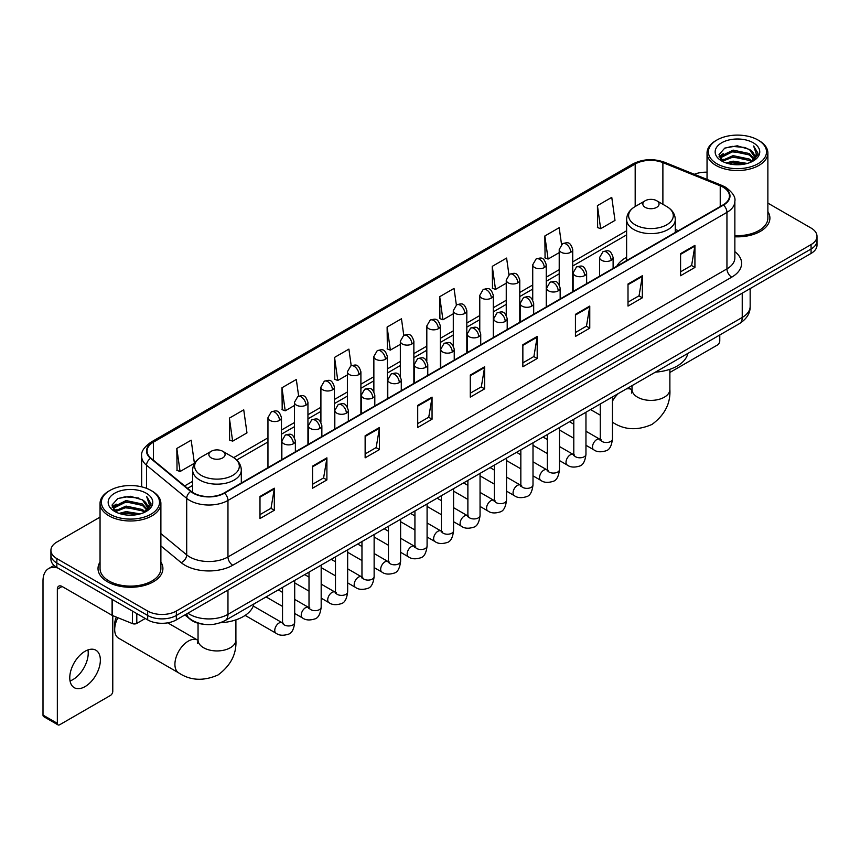 <?xml version="1.0" encoding="UTF-8"?>
<svg xmlns="http://www.w3.org/2000/svg" width="860" height="860" viewBox="0 0 860 860"><rect width="100%" height="100%" fill="white"/><g stroke="black" fill="none" stroke-linecap="round" stroke-linejoin="round"><path stroke-width="1.29" d="M626.617 257.291A35.819 20.683 0 0 0 616.781 266.256M203.164 624.199A20.274 11.707 180 0 1 190.329 619.415L184.9 614.932M100.05 517.129L56.857 542.058A20.274 11.707 0 0 0 50.923 550.336L50.923 559.172A20.274 11.707 0 0 0 56.857 567.449L147.673 619.877A20.274 11.707 0 0 0 176.343 619.877L811.066 253.431A20.274 11.707 0 0 0 817 245.143L817 240.736A20.274 11.707 0 0 1 811.066 249.013A20.274 11.707 0 0 0 817 240.736L817 236.317A20.274 11.707 0 0 0 811.066 228.04L767.872 203.111M50.923 550.336A20.274 11.707 0 0 0 56.857 558.613L147.673 611.041A20.274 11.707 0 0 0 176.343 611.041L176.343 615.459L811.066 249.013L176.343 615.459A20.274 11.707 0 0 1 147.673 615.459A20.274 11.707 0 0 0 176.343 615.459L176.343 619.877M56.857 558.613L56.857 563.031L147.673 615.459L56.857 563.031A20.274 11.707 0 0 1 50.923 554.754A20.274 11.707 0 0 0 56.857 563.031L56.857 567.449M100.05 562.032A32.444 18.727 0 0 0 98.019 568.546A32.444 18.727 0 0 0 107.521 581.79A32.444 18.727 0 0 0 142.878 585.853A32.444 18.727 0 0 0 162.905 568.546A32.444 18.727 0 0 0 160.885 562.032A32.444 18.727 0 0 1 162.905 568.546A32.444 18.727 0 0 1 142.878 585.853A32.444 18.727 0 0 1 107.521 581.79A32.444 18.727 0 0 1 98.019 568.546A32.444 18.727 0 0 1 100.05 562.032M723.12 187.2A21.629 12.491 180 0 1 729.452 196.026A21.629 12.491 180 0 1 723.12 204.863L224.137 492.941A21.629 12.491 180 0 1 191.135 491.275L150.973 458.165A21.629 12.491 180 0 1 147.06 451.005A21.629 12.491 180 0 1 153.402 442.169L635.185 164.013A21.629 12.491 180 0 1 662.888 162.615L720.228 185.803A21.629 12.491 180 0 1 723.12 187.2M723.496 186.975A22.166 12.803 0 0 0 720.54 185.545L663.189 162.357A22.166 12.803 0 0 0 634.798 163.798L153.016 441.954A22.166 12.803 0 0 0 150.532 458.348L190.683 491.458A22.166 12.803 0 0 0 224.525 493.167L723.496 205.078A22.166 12.803 0 0 0 723.496 186.975M259.989 496.478L259.989 518.548L274.329 510.27L274.329 488.2L259.989 496.478M259.989 514.635L271.029 508.26L274.265 488.931A5.407 3.117 -120 0 0 274.329 488.2M270.932 508.314L274.329 510.27M312.567 466.12L312.567 488.2L326.897 479.923L326.897 457.842L312.567 466.12M312.567 484.277L323.607 477.902L326.843 458.573A5.407 3.117 -120 0 0 326.897 457.842M323.51 477.956L326.897 479.923M365.135 435.762L365.135 457.842L379.475 449.565L379.475 427.485L365.135 435.762M365.135 453.929L376.175 447.555L379.421 428.226A5.407 3.117 -120 0 0 379.475 427.485M376.078 447.608L379.475 449.565M417.713 405.415L417.713 427.485L432.053 419.207L432.053 397.137L417.713 405.415M417.713 423.571L428.753 417.197L431.989 397.868A5.407 3.117 -120 0 0 432.053 397.137M428.656 417.25L432.053 419.207M680.582 253.646L680.582 275.727L694.923 267.438L694.923 245.369L680.582 253.646M680.582 271.803L691.623 265.428L694.858 246.1A5.407 3.117 -120 0 0 694.923 245.369M691.526 265.482L694.923 267.438M628.004 284.004L628.004 306.074L642.345 297.796L642.345 275.727L628.004 284.004M628.004 302.161L639.055 295.786L642.291 276.458A5.407 3.117 -120 0 0 642.345 275.727M638.958 295.84L642.345 297.796M575.437 314.351L575.437 336.432L589.766 328.154L589.766 306.074L575.437 314.351M575.437 332.508L586.477 326.133L589.713 306.805A5.407 3.117 -120 0 0 589.766 306.074M586.38 326.187L589.766 328.154M522.858 344.709L522.858 366.779L537.199 358.502L537.199 336.432L522.858 344.709M522.858 362.866L533.899 356.491L537.135 337.163A5.407 3.117 -120 0 0 537.199 336.432M533.802 356.545L537.199 358.502M470.28 375.057L470.28 397.137L484.621 388.86L484.621 366.779L470.28 375.057M470.28 393.213L481.331 386.839L484.567 367.51A5.407 3.117 -120 0 0 484.621 366.779M481.235 386.903L484.621 388.86M734.859 236.779A32.444 18.727 0 0 0 769.904 218.107A32.444 18.727 0 0 0 767.872 211.592A32.444 18.727 0 0 1 769.904 218.107A32.444 18.727 0 0 1 734.859 236.779M176.343 611.041L811.066 244.595A20.274 11.707 0 0 0 817 236.317M707.038 172.204A20.274 11.707 0 0 0 694.321 174.29M298.646 396.116L296.313 379.475L281.973 387.752L282.209 409.693M229.394 418.111L232.641 441.169L246.97 432.892L243.735 409.833L229.394 418.111L229.631 440.051M176.827 448.458L180.062 471.527L194.403 463.25L191.167 440.18L176.827 448.458L177.052 470.398M456.359 304.999L454.037 288.412L439.696 296.689L439.922 318.63M508.937 274.684L506.604 258.065L492.275 266.342L492.5 288.283M561.526 244.412L559.183 227.706L544.842 235.984L545.079 257.925M597.42 205.637L600.656 228.696L614.997 220.418L611.761 197.359L597.42 205.637L597.646 227.577M351.213 365.715L348.891 349.117L334.551 357.405L334.776 379.346M403.781 335.335L401.459 318.77L387.118 327.047L387.355 348.988M387.118 327.047L390.354 350.117L400.341 344.344M390.354 350.117L387.118 348.902M439.696 296.689L442.932 319.759L453.295 313.771M442.932 319.759L439.696 318.544M492.275 266.342L495.51 289.401L506.25 283.198M495.51 289.401L492.275 288.197M544.842 235.984L548.078 259.053L559.215 252.625M548.078 259.053L544.842 257.839M600.656 228.696L597.42 227.492M334.551 357.405L337.786 380.464L347.386 374.928M337.786 380.464L334.551 379.26M281.973 387.752L285.208 410.822L294.432 405.501M285.208 410.822L281.973 409.607M232.641 441.169L229.394 439.965M180.062 471.527L176.827 470.312M669.875 372.466L717.38 345.043A3.376 1.956 120 0 0 719.777 340.904L719.777 334.981M716.907 163.744A29.068 16.781 0 0 0 758.004 163.744A29.068 16.781 0 0 0 758.004 140.019L758.961 140.567A30.412 17.566 0 0 1 767.872 152.983A30.412 17.566 0 0 1 749.092 169.205A30.412 17.566 0 0 1 715.95 165.4A30.412 17.566 0 0 1 707.038 152.983A30.412 17.566 0 0 1 715.95 140.567L716.907 140.019A29.068 16.781 0 0 0 716.907 163.744M734.859 235.597A30.412 17.566 0 0 0 767.872 218.107L767.872 152.983M726.066 162.948L733.086 161.153L747.308 163.432M728.076 163.561L733.086 162.54L745.222 163.948M721.723 160.68L733.086 155.638L749.404 159.078L752.027 161.261M722.4 161.272L733.086 157.014L749.404 160.465L751.307 161.916M720.755 159.756L721.132 156.101L733.086 150.113L749.404 153.564L753.876 158.627M720.615 159.089L721.132 157.477L733.086 151.5L749.404 154.94L753.553 159.293M751.135 162.056A16.899 9.761 0 0 0 754.36 156.326A16.899 9.761 0 0 0 749.404 149.425L754.349 156.66M753.231 142.771A22.306 12.879 0 0 0 721.733 142.749A22.306 12.879 0 0 0 721.583 160.927A22.306 12.879 0 0 0 721.68 160.981A22.306 12.879 0 0 0 753.328 160.927A22.306 12.879 0 0 0 753.231 142.771M749.404 149.425L737.267 145.802L724.787 148.092L719.003 154.628L722.841 161.594M752.511 161.379L757.907 154.542L758.015 153.316L753.629 145.985L756.391 154.198L751.307 161.97M758.961 140.567L758.004 140.019A29.068 16.781 0 0 0 716.907 140.019M753.629 145.985L758.004 153.596M724.496 148.243L732.139 146.35L745.824 147.576M719.229 157.122L721.723 155.166M727.205 152.822L732.139 151.876L745.341 152.951M727.205 158.347L732.139 157.391L745.341 158.476M728.216 163.604L732.139 162.905L745.212 163.959M719.078 156.574L723.174 153.671M721.26 160.282L723.174 159.186M645.215 207.346A8.116 4.687 0 0 0 656.685 207.346A8.116 4.687 0 0 0 656.685 200.724L666.758 206.54A22.349 12.911 0 0 1 666.758 224.782A22.349 12.911 0 0 1 635.142 224.782A22.349 12.911 0 0 1 635.142 206.54C629.638 209.808 626.8 214.151 626.617 219.558A24.338 14.05 0 0 0 633.745 229.502A24.338 14.05 0 0 0 660.265 232.544A24.338 14.05 0 0 0 675.283 219.558C675.1 214.151 672.262 209.808 666.758 206.54L656.685 200.724A8.116 4.687 0 0 0 645.215 200.724A8.116 4.687 0 0 0 645.215 207.346M655.417 372.144A37.173 21.468 0 0 0 687.85 353.417M117.863 617.706A18.931 10.922 120 0 0 114.692 629.531L114.692 624.016A12.169 7.02 -60 0 1 116.39 617.114M114.692 629.531A18.931 10.922 120 0 0 118.615 638.195L178.837 672.971A18.931 10.922 -60 0 1 175.934 657.803A18.931 10.922 -60 0 1 188.297 641.119A18.931 10.922 -60 0 1 197.757 640.184L198.047 640.345M211.237 457.896A8.116 4.687 0 0 0 222.708 457.896A8.116 4.687 0 0 0 222.708 451.274L232.78 457.09A22.349 12.911 0 0 1 232.78 475.344A22.349 12.911 0 0 1 201.165 475.344A22.349 12.911 0 0 1 201.165 457.09C195.661 460.358 192.823 464.701 192.64 470.119A24.338 14.05 0 0 0 199.767 480.052A24.338 14.05 0 0 0 226.287 483.094A24.338 14.05 0 0 0 241.305 470.119C241.123 464.701 238.284 460.358 232.78 457.09L222.708 451.274A8.116 4.687 0 0 0 211.237 451.274A8.116 4.687 0 0 0 211.237 457.896M220.278 622.769A37.173 21.468 0 0 0 253.883 603.967M87.946 649.923A21.629 12.491 -60 0 1 72.928 679.593A21.629 12.491 -60 0 1 70.036 680.948M85.054 686.603A21.629 12.491 120 0 0 99.19 667.543A21.629 12.491 120 0 0 95.879 650.203A21.629 12.491 120 0 0 85.054 651.278A21.629 12.491 120 0 0 70.928 670.338A21.629 12.491 120 0 0 74.239 687.667A21.629 12.491 120 0 0 85.054 686.603M136.794 613.599L136.794 623.392L145.275 618.49M57.867 568.03A27.036 15.609 -120 0 0 48.601 568.589A27.036 15.609 -120 0 0 43 580.962L43 715.079L57.34 723.357L57.34 589.25A6.762 3.902 60 0 1 58.738 586.154A6.762 3.902 60 0 1 62.114 586.488L112.09 615.341L112.09 599.334M57.34 723.357A3.376 1.956 120 0 0 58.039 724.905L43.699 716.627A3.376 1.956 -60 0 1 43 715.079M58.039 724.905A3.376 1.956 120 0 0 59.727 724.733L110.392 695.482A3.376 1.956 120 0 0 112.778 691.343L112.778 615.653M136.794 623.392A3.376 1.956 180 0 1 132.472 623.607L112.542 615.556A3.376 1.956 180 0 1 112.09 615.341M109.908 514.183A29.068 16.781 0 0 0 151.016 514.183A29.068 16.781 0 0 0 151.016 490.458L151.973 491.006A30.412 17.566 0 0 1 160.885 503.423A30.412 17.566 0 0 1 142.104 519.655A30.412 17.566 0 0 1 108.962 515.839A30.412 17.566 0 0 1 100.05 503.423A30.412 17.566 0 0 1 108.951 491.006L109.908 490.458A29.068 16.781 0 0 0 109.908 514.183M100.05 503.423L100.05 568.546A30.412 17.566 0 0 0 108.962 580.962A30.412 17.566 0 0 0 142.104 584.779A30.412 17.566 0 0 0 160.885 568.546L160.885 503.423M119.078 513.399L126.087 511.603L140.309 513.882M121.088 514.011L126.087 512.979L138.234 514.398M114.724 511.119L126.087 506.078L142.416 509.529L145.039 511.7M115.401 511.721L126.087 507.464L142.416 510.904L144.308 512.356M113.767 510.206L114.144 506.54L126.087 500.563L142.416 504.003L146.877 509.077M113.617 509.529L114.144 507.916L126.087 501.939L142.416 505.39L146.565 509.733M144.136 512.495A16.899 9.761 0 0 0 147.361 506.766A16.899 9.761 0 0 0 142.416 499.864L147.35 507.099M146.232 493.221A22.306 12.879 0 0 0 114.745 493.188A22.306 12.879 0 0 0 114.595 511.377A22.306 12.879 0 0 0 114.692 511.431A22.306 12.879 0 0 0 146.329 511.377A22.306 12.879 0 0 0 146.232 493.221M142.416 499.864L130.268 496.241L117.798 498.542L112.015 505.078L115.842 512.044M145.523 511.818L150.908 504.981L151.016 503.756L146.63 496.435L149.393 504.637L144.319 512.42M151.973 491.006L151.016 490.458A29.068 16.781 0 0 0 109.908 490.458M146.63 496.435L151.016 504.035M117.508 498.682L125.141 496.8L138.836 498.026M112.23 507.561L114.724 505.605M120.217 503.272L125.141 502.315L138.342 503.401M120.217 508.787L125.141 507.83L138.342 508.916M121.228 514.043L125.141 513.356L138.213 514.398M112.09 507.024L116.175 504.111M114.262 510.733L116.175 509.625M187.91 613.201A27.036 15.609 0 0 0 189.727 614.352A27.036 15.609 0 0 0 227.964 614.352L742.234 317.447A27.036 15.609 0 0 0 750.157 306.407C750.35 313.115 746.781 318.856 739.439 323.629L225.169 620.544A13.524 7.804 60 0 0 227.964 614.352L227.964 590.078M742.234 293.163L742.234 317.447A13.524 7.804 60 0 1 739.439 323.629M186.814 613.825A13.524 9.041 129.5 0 0 189.178 618.222L185.072 614.836M811.066 253.431L811.066 244.595M147.673 619.877L147.673 611.041M734.859 251.657A33.798 19.511 180 0 1 731.72 277.156L232.748 565.235A6.762 3.902 60 0 1 227.964 556.957L726.947 268.879A27.036 15.609 0 0 0 734.859 257.839L734.859 201.326A27.036 15.609 180 0 1 726.947 212.366A6.762 3.902 -120 0 0 723.496 205.078M232.748 565.235A33.798 19.511 180 0 1 184.954 565.235A33.798 19.511 180 0 1 181.159 562.634L160.885 545.906M190.683 491.458A6.762 4.526 129.5 0 0 186.695 498.359L186.695 554.872A27.036 15.609 0 0 0 189.727 556.957A27.036 15.609 0 0 0 227.964 556.957L227.964 500.445A27.036 15.609 180 0 1 186.695 498.359L146.544 465.249A27.036 15.609 180 0 1 141.653 456.305L141.653 486.835M734.859 201.326C735.762 197.101 732.655 192.393 725.539 187.2L721.991 185.47A6.762 3.16 112 0 0 720.54 185.545M721.991 185.47L664.64 162.293C653.449 158.326 642.818 158.896 632.756 164.013A6.762 3.902 60 0 1 634.798 163.798M153.016 441.954A6.762 3.902 -120 0 0 150.973 442.169C143.953 447.211 140.857 451.919 141.653 456.305M150.532 458.348A6.762 4.526 129.5 0 0 146.544 465.249L146.544 488.34M664.64 162.293A6.762 3.16 112 0 0 663.189 162.357M224.525 493.167A6.762 3.902 60 0 1 227.964 500.445L726.947 212.366L726.947 268.879A6.762 3.902 60 0 0 731.72 277.156M160.885 533.587L186.695 554.872A6.762 4.526 -50.5 0 1 181.159 562.634M153.402 442.169L153.402 460.164M720.228 185.803L720.228 206.529M662.888 162.615L662.888 204.304M678.379 230.695L675.283 229.437M635.185 164.013L635.185 206.507M626.617 230.77L572.728 261.881M559.215 269.685L546.25 277.167M532.727 284.983L519.773 292.464M506.25 300.269L493.296 307.751M479.772 315.555L466.819 323.037M453.295 330.842L440.341 338.324M426.818 346.129L413.864 353.611M400.341 361.415L387.376 368.897M373.863 376.702L360.899 384.183M347.386 391.988L334.422 399.47M320.909 407.274L307.944 414.756M294.432 422.561L281.467 430.043M267.954 437.847L233.673 457.638M192.64 481.331L184.653 485.932M470.28 375.755L484.567 367.51M522.858 345.408L537.135 337.163M575.437 315.05L589.713 306.805M628.004 284.703L642.291 276.458M680.582 254.345L694.858 246.1M417.713 406.113L431.989 397.868M365.135 436.471L379.421 428.226M312.567 466.819L326.843 458.573M259.989 497.177L274.265 488.931M669.875 369.305L669.875 389.462A18.931 10.922 180 0 1 664.328 397.191A18.931 10.922 180 0 1 637.561 397.191A18.931 10.922 180 0 1 632.025 389.462L631.519 393.095M626.274 388.967A18.931 10.922 -60 0 1 631.734 389.634L632.025 389.795M612.804 422.41A18.931 10.922 -60 0 1 612.438 422.185L612.804 422.41C624.446 430.065 637.507 430.742 652.009 424.421C664.737 415.014 670.692 403.362 669.875 389.462M612.438 401.212A18.931 10.922 -60 0 1 618.265 393.59M235.898 619.856L235.898 640.023A18.931 10.922 180 0 1 230.351 647.741A18.931 10.922 180 0 1 203.594 647.741A18.931 10.922 180 0 1 198.047 640.023L197.542 643.645M611.137 260.3A6.762 3.902 0 0 0 613.115 257.538C610.374 248.862 607.708 250.593 602.978 251.679A6.762 3.902 60 0 1 606.354 252.023A6.762 3.902 -120 0 1 611.137 260.3A6.762 3.902 0 0 1 601.581 260.3A6.762 3.902 0 0 1 599.592 257.538L602.978 251.679M585.961 445.286L593.755 449.78A6.085 3.515 -60 0 1 592.82 444.91A6.085 3.515 -60 0 1 596.797 439.546A6.085 3.515 -60 0 1 597.066 439.406A6.085 3.515 -60 0 1 599.839 439.245L585.961 431.236M600.624 439.858L600.076 440.309L600.269 438.998A6.085 3.515 -0 0 0 602.054 441.481A6.085 3.515 -0 0 0 610.374 441.631A6.085 3.515 -0 0 0 612.438 438.998C611.611 446.06 609.417 450.006 605.881 450.833C600.796 452.381 596.754 452.027 593.755 449.78M584.66 275.587A6.762 3.902 0 0 0 586.638 272.824C583.897 264.149 581.231 265.88 576.501 266.966A6.762 3.902 60 0 1 579.876 267.309A6.762 3.902 -120 0 1 584.66 275.587A6.762 3.902 0 0 1 575.103 275.587A6.762 3.902 0 0 1 573.115 272.824L576.501 266.966M559.484 460.573L567.278 465.066A6.085 3.515 -60 0 1 566.342 460.197A6.085 3.515 -60 0 1 570.32 454.832A6.085 3.515 -60 0 1 570.588 454.693A6.085 3.515 -60 0 1 573.362 454.531L559.484 446.523M574.147 455.144L573.599 455.596L573.792 454.284A6.085 3.515 -0 0 0 575.576 456.767A6.085 3.515 -0 0 0 583.897 456.918A6.085 3.515 -0 0 0 585.961 454.284C585.122 461.347 582.94 465.292 579.404 466.12C574.319 467.668 570.277 467.313 567.278 465.066M558.183 290.873A6.762 3.902 0 0 0 560.161 288.111C557.42 279.435 554.754 281.166 550.024 282.252A6.762 3.902 60 0 1 553.399 282.596A6.762 3.902 -120 0 1 558.183 290.873A6.762 3.902 0 0 1 548.615 290.873A6.762 3.902 0 0 1 546.637 288.111L550.024 282.252M533.006 475.86L540.8 480.364A6.085 3.515 -60 0 1 539.865 475.483A6.085 3.515 -60 0 1 543.842 470.119A6.085 3.515 -60 0 1 544.111 469.979A6.085 3.515 -60 0 1 546.885 469.818L533.006 461.809M547.669 470.431L547.121 470.882L547.315 469.571A6.085 3.515 -0 0 0 549.099 472.054A6.085 3.515 -0 0 0 557.42 472.204A6.085 3.515 -0 0 0 559.484 469.571C558.645 476.633 556.463 480.579 552.916 481.406C547.841 482.954 543.799 482.6 540.8 480.364M531.706 306.16A6.762 3.902 0 0 0 533.684 303.397C530.942 294.733 528.276 296.453 523.546 297.549A6.762 3.902 60 0 1 526.922 297.882A6.762 3.902 -120 0 1 531.706 306.16A6.762 3.902 0 0 1 522.138 306.16A6.762 3.902 0 0 1 520.16 303.397L523.546 297.549M506.529 491.146L514.323 495.65A6.085 3.515 -60 0 1 513.388 490.77A6.085 3.515 -60 0 1 517.365 485.406A6.085 3.515 -60 0 1 517.634 485.266A6.085 3.515 -60 0 1 520.408 485.104L506.529 477.096M521.181 485.717L520.644 486.169L520.837 484.857A6.085 3.515 -0 0 0 522.622 487.34A6.085 3.515 -0 0 0 530.942 487.491A6.085 3.515 -0 0 0 533.006 484.857C532.168 491.92 529.986 495.865 526.438 496.693C521.354 498.241 517.322 497.897 514.323 495.65M505.218 321.446A6.762 3.902 0 0 0 507.206 318.684C504.454 310.019 501.788 311.739 497.058 312.836A6.762 3.902 60 0 1 500.445 313.169A6.762 3.902 -120 0 1 505.218 321.446A6.762 3.902 0 0 1 495.661 321.446A6.762 3.902 0 0 1 493.683 318.684L497.058 312.836M480.052 506.433L487.846 510.937A6.085 3.515 -60 0 1 486.91 506.056A6.085 3.515 -60 0 1 490.888 500.703A6.085 3.515 -60 0 1 491.157 500.552A6.085 3.515 -60 0 1 493.93 500.402L480.052 492.382M494.704 501.014L494.167 501.455L494.36 500.144A6.085 3.515 -0 0 0 496.145 502.627A6.085 3.515 -0 0 0 504.465 502.777A6.085 3.515 -0 0 0 506.529 500.144C505.691 507.206 503.508 511.152 499.961 511.979C494.876 513.527 490.834 513.183 487.846 510.937M478.74 336.733A6.762 3.902 0 0 0 480.729 333.97C477.977 325.306 475.311 327.026 470.581 328.122A6.762 3.902 60 0 1 473.967 328.456A6.762 3.902 -120 0 1 478.74 336.733A6.762 3.902 0 0 1 469.184 336.733A6.762 3.902 0 0 1 467.206 333.97L470.581 328.122M453.575 521.719L461.368 526.223A6.085 3.515 -60 0 1 460.433 521.343A6.085 3.515 -60 0 1 464.411 515.989A6.085 3.515 -60 0 1 464.679 515.839A6.085 3.515 -60 0 1 467.442 515.688L453.575 507.669M468.227 516.301L467.69 516.742L467.883 515.43A6.085 3.515 -0 0 0 469.667 517.913A6.085 3.515 -0 0 0 477.988 518.064A6.085 3.515 -0 0 0 480.052 515.43C479.213 522.493 477.031 526.438 473.484 527.266C468.399 528.814 464.357 528.47 461.368 526.223M452.263 352.019A6.762 3.902 0 0 0 454.241 349.257C451.5 340.592 448.834 342.312 444.104 343.409A6.762 3.902 60 0 1 447.49 343.742A6.762 3.902 -120 0 1 452.263 352.019A6.762 3.902 0 0 1 442.706 352.019A6.762 3.902 0 0 1 440.728 349.257L444.104 343.409M427.087 537.005L434.891 541.51A6.085 3.515 -60 0 1 433.956 536.629A6.085 3.515 -60 0 1 437.923 531.276A6.085 3.515 -60 0 1 438.202 531.125A6.085 3.515 -60 0 1 440.965 530.975L427.087 522.955M441.75 531.587L441.212 532.039L441.406 530.717A6.085 3.515 -0 0 0 443.19 533.2A6.085 3.515 -0 0 0 451.511 533.351A6.085 3.515 -0 0 0 453.575 530.717C452.736 537.779 450.543 541.725 447.006 542.553C441.922 544.101 437.88 543.756 434.891 541.51M425.786 367.306A6.762 3.902 0 0 0 427.764 364.543C425.023 355.879 422.357 357.599 417.627 358.695A6.762 3.902 60 0 1 421.013 359.029A6.762 3.902 -120 0 1 425.786 367.306A6.762 3.902 0 0 1 416.229 367.306A6.762 3.902 0 0 1 414.251 364.543L417.627 358.695M400.61 552.292L408.403 556.796A6.085 3.515 -60 0 1 407.479 551.916A6.085 3.515 -60 0 1 411.445 546.562A6.085 3.515 -60 0 1 411.714 546.412A6.085 3.515 -60 0 1 414.488 546.261L400.61 538.242M415.272 546.874L414.735 547.325L414.928 546.003A6.085 3.515 -0 0 0 416.702 548.486A6.085 3.515 -0 0 0 425.034 548.637A6.085 3.515 -0 0 0 427.087 546.003C426.259 553.066 424.066 557.022 420.529 557.839C415.444 559.387 411.402 559.043 408.403 556.796M399.309 382.592A6.762 3.902 0 0 0 401.287 379.83C398.546 371.165 395.879 372.885 391.149 373.982A6.762 3.902 60 0 1 394.525 374.315A6.762 3.902 -120 0 1 399.309 382.592A6.762 3.902 0 0 1 389.752 382.592A6.762 3.902 0 0 1 387.774 379.83L391.149 373.982M374.132 567.578L381.926 572.083A6.085 3.515 -60 0 1 381.002 567.202A6.085 3.515 -60 0 1 384.968 561.849A6.085 3.515 -60 0 1 385.237 561.698A6.085 3.515 -60 0 1 388.01 561.548L374.132 553.528M388.795 562.161L388.247 562.612L388.451 561.29A6.085 3.515 -0 0 0 390.225 563.773A6.085 3.515 -0 0 0 398.556 563.923A6.085 3.515 -0 0 0 400.61 561.29C399.782 568.363 397.589 572.308 394.052 573.136C388.967 574.673 384.925 574.329 381.926 572.083M372.832 397.879A6.762 3.902 0 0 0 374.81 395.116C372.068 386.452 369.402 388.172 364.672 389.268A6.762 3.902 60 0 1 368.048 389.601A6.762 3.902 -120 0 1 372.832 397.879A6.762 3.902 0 0 1 363.275 397.879A6.762 3.902 0 0 1 361.297 395.116L364.672 389.268M347.655 582.865L355.449 587.369A6.085 3.515 -60 0 1 354.513 582.489A6.085 3.515 -60 0 1 358.491 577.135A6.085 3.515 -60 0 1 358.76 576.985A6.085 3.515 -60 0 1 361.533 576.834L347.655 568.815M362.318 577.447L361.77 577.899L361.963 576.576A6.085 3.515 -0 0 0 363.748 579.059A6.085 3.515 -0 0 0 372.079 579.221A6.085 3.515 -0 0 0 374.132 576.576C373.304 583.65 371.112 587.595 367.575 588.423C362.49 589.96 358.448 589.616 355.449 587.369M346.354 413.165A6.762 3.902 0 0 0 348.332 410.403C345.591 401.738 342.925 403.469 338.195 404.555A6.762 3.902 60 0 1 341.57 404.888A6.762 3.902 -120 0 1 346.354 413.165A6.762 3.902 0 0 1 336.798 413.165A6.762 3.902 0 0 1 334.819 410.403L338.195 404.555M321.178 598.151L328.971 602.656A6.085 3.515 -60 0 1 328.036 597.786A6.085 3.515 -60 0 1 332.014 592.422A6.085 3.515 -60 0 1 332.283 592.271A6.085 3.515 -60 0 1 335.056 592.121L321.178 584.112M335.841 592.733L335.292 593.185L335.486 591.874A6.085 3.515 -0 0 0 337.27 594.357A6.085 3.515 -0 0 0 345.602 594.507A6.085 3.515 -0 0 0 347.655 591.874C346.827 598.936 344.634 602.882 341.098 603.709C336.013 605.246 331.971 604.903 328.971 602.656M319.877 428.452A6.762 3.902 0 0 0 321.855 425.689C319.114 417.025 316.448 418.755 311.718 419.841A6.762 3.902 60 0 1 315.093 420.175A6.762 3.902 -120 0 1 319.877 428.452A6.762 3.902 0 0 1 310.32 428.452A6.762 3.902 0 0 1 308.332 425.689L311.718 419.841M294.7 613.438L302.494 617.942A6.085 3.515 -60 0 1 301.559 613.072A6.085 3.515 -60 0 1 305.536 607.708A6.085 3.515 -60 0 1 305.805 607.558A6.085 3.515 -60 0 1 308.579 607.407L294.7 599.399M309.363 608.02L308.815 608.471L309.009 607.16A6.085 3.515 -0 0 0 310.793 609.643A6.085 3.515 -0 0 0 319.114 609.794A6.085 3.515 -0 0 0 321.178 607.16C320.339 614.223 318.157 618.168 314.62 618.996C309.536 620.544 305.493 620.189 302.494 617.942M293.4 443.738A6.762 3.902 0 0 0 295.378 440.987C292.637 432.311 289.971 434.042 285.24 435.128A6.762 3.902 60 0 1 288.616 435.461A6.762 3.902 -120 0 1 293.4 443.738A6.762 3.902 0 0 1 283.832 443.738A6.762 3.902 0 0 1 281.854 440.987L285.24 435.128M245.132 615.394L276.017 633.229A6.085 3.515 -60 0 1 275.082 628.359A6.085 3.515 -60 0 1 279.059 622.995A6.085 3.515 -60 0 1 279.328 622.844A6.085 3.515 -60 0 1 282.101 622.694L253.259 606.042M282.886 623.307L282.338 623.758L282.531 622.446A6.085 3.515 -0 0 0 284.316 624.93A6.085 3.515 -0 0 0 292.637 625.08A6.085 3.515 -0 0 0 294.7 622.446C293.862 629.509 291.68 633.454 288.132 634.282C283.058 635.83 279.016 635.476 276.017 633.229M570.75 252.27A6.762 3.902 0 0 0 572.728 249.507C569.986 240.832 567.321 242.563 562.591 243.649A6.762 3.902 60 0 1 565.966 243.993A6.762 3.902 -120 0 1 570.75 252.27A6.762 3.902 0 0 1 561.193 252.27A6.762 3.902 0 0 1 559.215 249.507L562.591 243.649M544.273 267.557A6.762 3.902 0 0 0 546.25 264.794C543.509 256.119 540.843 257.849 536.113 258.935A6.762 3.902 60 0 1 539.489 259.279A6.762 3.902 -120 0 1 544.273 267.557A6.762 3.902 0 0 1 534.716 267.557A6.762 3.902 0 0 1 532.727 264.794L536.113 258.935M517.795 282.843A6.762 3.902 0 0 0 519.773 280.081C517.032 271.416 514.366 273.136 509.636 274.232A6.762 3.902 60 0 1 513.011 274.566A6.762 3.902 -120 0 1 517.795 282.843A6.762 3.902 0 0 1 508.238 282.843A6.762 3.902 0 0 1 506.25 280.081L509.636 274.232M491.318 298.13A6.762 3.902 0 0 0 493.296 295.367C490.555 286.702 487.889 288.423 483.159 289.519A6.762 3.902 60 0 1 486.534 289.852A6.762 3.902 -120 0 1 491.318 298.13A6.762 3.902 0 0 1 481.75 298.13A6.762 3.902 0 0 1 479.772 295.367L483.159 289.519M464.841 313.416A6.762 3.902 0 0 0 466.819 310.654C464.077 301.989 461.411 303.709 456.681 304.805A6.762 3.902 60 0 1 460.057 305.139A6.762 3.902 -120 0 1 464.841 313.416A6.762 3.902 0 0 1 455.273 313.416A6.762 3.902 0 0 1 453.295 310.654L456.681 304.805M438.353 328.703A6.762 3.902 0 0 0 440.341 325.94C437.589 317.275 434.923 318.995 430.193 320.092A6.762 3.902 60 0 1 433.58 320.425A6.762 3.902 -120 0 1 438.353 328.703A6.762 3.902 0 0 1 428.796 328.703A6.762 3.902 0 0 1 426.818 325.94L430.193 320.092M411.875 343.989A6.762 3.902 0 0 0 413.864 341.226C411.112 332.562 408.446 334.282 403.716 335.379A6.762 3.902 60 0 1 407.102 335.712A6.762 3.902 -120 0 1 411.875 343.989A6.762 3.902 0 0 1 402.319 343.989A6.762 3.902 0 0 1 400.341 341.226L403.716 335.379M385.398 359.276A6.762 3.902 0 0 0 387.376 356.513C384.635 347.848 381.969 349.568 377.239 350.665A6.762 3.902 60 0 1 380.625 350.998A6.762 3.902 -120 0 1 385.398 359.276A6.762 3.902 0 0 1 375.841 359.276A6.762 3.902 0 0 1 373.863 356.513L377.239 350.665M358.921 374.562A6.762 3.902 0 0 0 360.899 371.8C358.158 363.135 355.492 364.855 350.762 365.952A6.762 3.902 60 0 1 354.148 366.285A6.762 3.902 -120 0 1 358.921 374.562A6.762 3.902 0 0 1 349.364 374.562A6.762 3.902 0 0 1 347.386 371.8L350.762 365.952M332.444 389.849A6.762 3.902 0 0 0 334.422 387.086C331.68 378.421 329.014 380.152 324.285 381.238A6.762 3.902 60 0 1 327.66 381.571A6.762 3.902 -120 0 1 332.444 389.849A6.762 3.902 0 0 1 322.887 389.849A6.762 3.902 0 0 1 320.909 387.086L324.285 381.238M305.966 405.135A6.762 3.902 0 0 0 307.944 402.373C305.203 393.708 302.537 395.439 297.807 396.524A6.762 3.902 60 0 1 301.183 396.858A6.762 3.902 -120 0 1 305.966 405.135A6.762 3.902 0 0 1 296.41 405.135A6.762 3.902 0 0 1 294.432 402.373L297.807 396.524M279.489 420.422A6.762 3.902 0 0 0 281.467 417.67C278.726 408.994 276.06 410.725 271.33 411.811A6.762 3.902 60 0 1 274.705 412.144A6.762 3.902 -120 0 1 279.489 420.422A6.762 3.902 0 0 1 269.933 420.422A6.762 3.902 0 0 1 267.954 417.67L271.33 411.811M57.34 589.25L62.114 586.488M112.542 599.592L112.542 615.556M132.472 623.607L132.472 611.095M225.169 620.544C214.291 626.015 203.411 626.015 192.532 620.544L189.178 618.222M750.157 306.407L750.157 288.594M632.756 164.013L150.973 442.169M626.617 234.887L572.728 265.998M559.215 273.802L546.25 281.285M532.727 289.089L519.773 296.571M506.25 304.375L493.296 311.858M479.772 319.662L466.819 327.144M453.295 334.948L440.341 342.43M426.818 350.246L413.864 357.728M400.341 365.532L387.376 373.014M373.863 380.819L360.899 388.301M347.386 396.105L334.422 403.587M320.909 411.392L307.944 418.874M294.432 426.678L281.467 434.16M267.954 441.965L236.704 460.003M192.64 485.438L187.588 488.362M720.562 159.519L720.562 158.401M707.038 179.428L707.038 152.983M600.269 415.176L590.573 409.575M675.283 232.479L675.283 219.558M626.617 260.58L626.617 219.558M645.215 200.724L635.142 206.54M631.734 389.634L628.423 387.72M632.025 385.645L632.025 389.462M235.898 640.023C236.715 653.912 230.759 665.565 218.031 674.971C203.53 681.292 190.469 680.625 178.837 672.971M241.305 483.03L241.305 470.119M192.64 492.382L192.64 470.119M211.237 451.274L201.165 457.09M197.757 640.184L167.7 622.833M198.047 623.221L198.047 640.023M601.075 439.739L599.839 439.245M612.438 396.954L612.438 438.998M613.115 268.374L613.115 257.538M573.792 438.256L559.484 430M600.269 403.974L600.269 438.998M599.592 276.178L599.592 257.538M573.792 424.216L569.513 421.733M574.598 455.026L573.362 454.531M585.961 412.241L585.961 454.284M586.638 283.66L586.638 272.824M547.315 453.542L533.006 445.286M573.792 419.261L573.792 454.284M573.115 291.465L573.115 272.824M547.315 439.503L543.036 437.031M548.121 470.312L546.885 469.818M559.484 427.527L559.484 469.571M560.161 298.947L560.161 288.111M520.837 468.84L506.529 460.573M547.315 434.558L547.315 469.571M546.637 306.751L546.637 288.111M520.837 454.789L516.559 452.317M521.644 485.599L520.408 485.104M533.006 442.814L533.006 484.857M533.684 314.233L533.684 303.397M494.36 484.126L480.052 475.86M520.837 449.844L520.837 484.857M520.16 322.038L520.16 303.397M494.36 470.076L490.082 467.603M495.156 500.885L493.93 500.402M506.529 458.1L506.529 500.144M507.206 329.52L507.206 318.684M467.883 499.413L453.575 491.146M494.36 465.131L494.36 500.144M493.683 337.324L493.683 318.684M467.883 485.362L463.594 482.89M468.678 516.172L467.442 515.688M480.052 473.387L480.052 515.43M480.729 344.806L480.729 333.97M441.406 514.699L427.087 506.433M467.883 480.417L467.883 515.43M467.206 352.611L467.206 333.97M441.406 500.649L437.116 498.176M442.201 531.458L440.965 530.975M453.575 488.673L453.575 530.717M454.241 360.093L454.241 349.257M414.928 529.986L400.61 521.719M441.406 495.704L441.406 530.717M440.728 367.897L440.728 349.257M414.928 515.935L410.639 513.463M415.724 546.745L414.488 546.261M427.087 503.96L427.087 546.003M427.764 375.379L427.764 364.543M388.451 545.272L374.132 537.005M414.928 510.99L414.928 546.003M414.251 383.184L414.251 364.543M388.451 531.222L384.162 528.75M389.247 562.032L388.01 561.548M400.61 519.246L400.61 561.29M401.287 390.666L401.287 379.83M361.963 560.559L347.655 552.292M388.451 526.277L388.451 561.29M387.774 398.47L387.774 379.83M361.963 546.509L357.685 544.036M362.769 577.318L361.533 576.834M374.132 534.533L374.132 576.576M374.81 405.952L374.81 395.116M335.486 575.845L321.178 567.578M361.963 541.563L361.963 576.576M361.297 413.757L361.297 395.116M335.486 561.795L331.208 559.322M336.292 592.604L335.056 592.121M347.655 549.83L347.655 591.874M348.332 421.239L348.332 410.403M309.009 591.132L294.7 582.865M335.486 556.85L335.486 591.874M334.819 429.043L334.819 410.403M309.009 577.082L304.73 574.609M309.815 607.891L308.579 607.407M321.178 565.117L321.178 607.16M321.855 436.525L321.855 425.689M282.531 606.418L266.084 596.926M309.009 572.136L309.009 607.16M308.332 444.33L308.332 425.689M282.531 592.368L278.253 589.895M283.338 623.178L282.101 622.694M294.7 580.403L294.7 622.446M295.378 451.812L295.378 440.987M282.531 587.423L282.531 622.446M281.854 459.616L281.854 440.987M572.728 291.69L572.728 249.507M559.215 284.66L559.215 249.507M546.25 306.977L546.25 264.794M532.727 299.946L532.727 264.794M519.773 322.263L519.773 280.081M506.25 315.233L506.25 280.081M493.296 337.55L493.296 295.367M479.772 330.519L479.772 295.367M466.819 352.837L466.819 310.654M453.295 345.806L453.295 310.654M440.341 368.123L440.341 325.94M426.818 361.092L426.818 325.94M413.864 383.41L413.864 341.226M400.341 376.379L400.341 341.226M387.376 398.696L387.376 356.513M373.863 391.665L373.863 356.513M360.899 413.983L360.899 371.8M347.386 406.952L347.386 371.8M334.422 429.269L334.422 387.086M320.909 422.238L320.909 387.086M307.944 444.555L307.944 402.373M294.432 437.525L294.432 402.373M281.467 459.842L281.467 417.67M267.954 467.646L267.954 417.67M48.601 568.589L54.072 565.428M113.563 509.969L113.563 508.84"/></g></svg>
